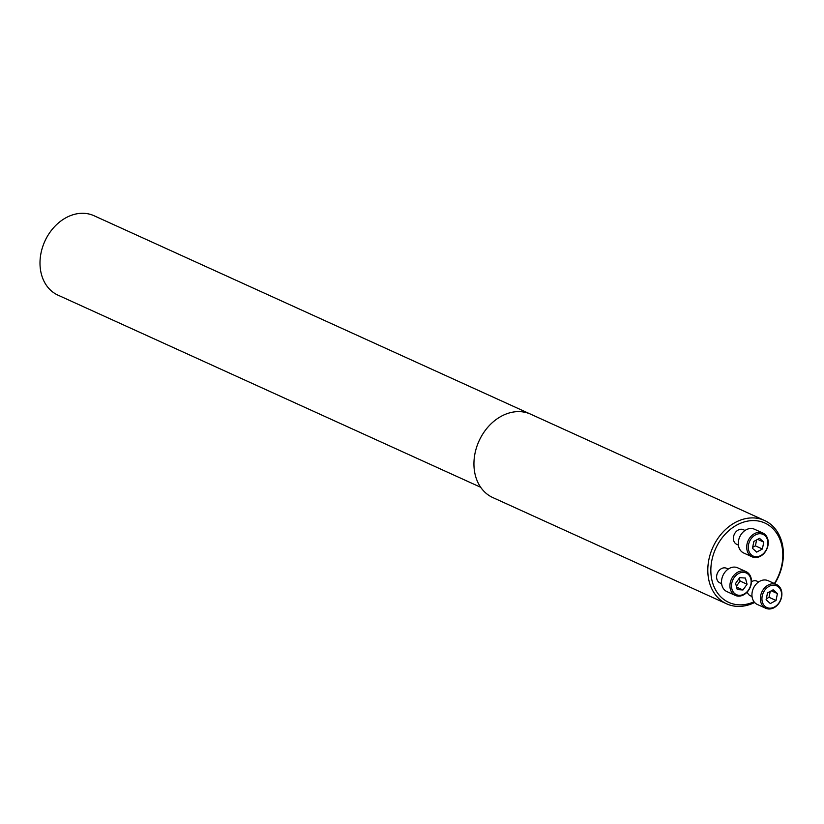 <?xml version="1.0" encoding="UTF-8"?>
<svg xmlns="http://www.w3.org/2000/svg" width="824" height="824" viewBox="0 0 824 824"><rect width="100%" height="100%" fill="white"/><g stroke="black" fill="none" stroke-linecap="round" stroke-linejoin="round"><path stroke-width="1.24" d="M728.251 569.054L726.541 568.282A8.024 6.293 114.4 0 0 717.488 572.979A8.024 6.293 114.4 0 0 719.908 582.898A8.024 6.293 114.4 0 0 720.021 582.949M774.385 583.536A43.59 34.217 114.4 0 0 768.153 524.806A43.59 34.217 114.4 0 0 716.509 546.827A43.59 34.217 114.4 0 0 729.446 602.694A43.59 34.217 114.4 0 0 754.053 601.788M758.677 581.919L756.978 581.147A8.024 6.293 114.4 0 0 751.457 581.723M747.296 591.931A8.024 6.293 114.4 0 0 750.334 595.752A8.024 6.293 114.4 0 0 750.458 595.804M745.03 530.46L743.33 529.688A8.024 6.293 114.4 0 0 734.277 534.385A8.024 6.293 114.4 0 0 736.687 544.293A8.024 6.293 114.4 0 0 736.811 544.355M754.64 602.499A45.784 35.937 -65.6 0 1 727.335 604.146A45.784 35.937 -65.6 0 1 726.644 603.837A45.784 35.937 -65.6 0 1 712.688 547.723A45.784 35.937 -65.6 0 1 763.848 520.171A45.784 35.937 -65.6 0 1 764.538 520.48A45.784 35.937 -65.6 0 1 774.735 583.701M726.644 603.837L492.783 497.552A45.784 35.937 -65.6 0 1 478.826 441.437A45.784 35.937 -65.6 0 1 529.986 413.885A45.784 35.937 -65.6 0 1 530.677 414.184L764.538 520.48M776.507 585.761A11.907 9.342 114.4 0 0 761.932 598.986A11.907 9.342 114.4 0 0 776.847 605.29A11.907 9.342 114.4 0 0 776.507 585.761M773.18 589.799L777.423 593.599L776.012 600.48L770.347 603.57L766.104 599.769L767.515 592.878L773.18 589.799M765.723 608.266L757.308 604.445A13.05 10.238 -65.6 0 1 753.332 588.449A13.05 10.238 -65.6 0 1 767.906 580.601A13.05 10.238 -65.6 0 1 768.112 580.683L776.517 584.504A13.05 10.238 -65.6 0 1 780.441 600.624A13.05 10.238 -65.6 0 1 765.723 608.266A13.05 10.238 -65.6 0 1 761.736 592.271A13.05 10.238 -65.6 0 1 776.321 584.422A13.05 10.238 -65.6 0 1 776.517 584.504M777.423 593.599L771.305 590.818M776.012 600.48L769.039 597.307L770.255 591.385M766.299 598.801L769.039 597.307M746.081 572.907A11.907 9.342 114.4 0 0 731.506 586.121A11.907 9.342 114.4 0 0 746.41 592.425A11.907 9.342 114.4 0 0 746.081 572.907M747.059 584.237L742.97 589.984L737.253 589.572L735.616 583.402L739.694 577.645L745.421 578.057L747.059 584.237L740.076 581.064L739.313 578.191M735.286 595.402L726.881 591.581A13.05 10.238 -65.6 0 1 722.906 575.595A13.05 10.238 -65.6 0 1 737.48 567.736A13.05 10.238 -65.6 0 1 737.676 567.818L746.091 571.65A13.05 10.238 -65.6 0 1 750.015 587.759A13.05 10.238 -65.6 0 1 735.286 595.402A13.05 10.238 -65.6 0 1 731.31 579.416A13.05 10.238 -65.6 0 1 745.895 571.557A13.05 10.238 -65.6 0 1 746.091 571.65M742.97 589.984L736.594 587.09M736.378 586.286L740.076 581.064M762.859 534.302A11.907 9.342 114.4 0 0 748.285 547.527A11.907 9.342 114.4 0 0 763.199 553.831A11.907 9.342 114.4 0 0 762.859 534.302M756.7 552.111L752.456 548.31L753.867 541.419L759.532 538.34L763.776 542.141L762.365 549.021L756.7 552.111M752.075 556.808L743.66 552.986A13.05 10.238 -65.6 0 1 739.684 536.99A13.05 10.238 -65.6 0 1 754.269 529.142A13.05 10.238 -65.6 0 1 754.465 529.224L762.87 533.046A13.05 10.238 -65.6 0 1 766.794 549.165A13.05 10.238 -65.6 0 1 752.075 556.808A13.05 10.238 -65.6 0 1 748.089 540.822A13.05 10.238 -65.6 0 1 762.674 532.963A13.05 10.238 -65.6 0 1 762.87 533.046M763.776 542.141L757.658 539.36M762.365 549.021L755.392 545.859L756.607 539.936M752.652 547.342L755.392 545.859M480.67 487.272L57.948 295.136A43.61 34.227 -65.6 0 1 44.836 241.278A43.61 34.227 -65.6 0 1 94.039 215.733L530.532 414.122M752.034 596.524L750.334 595.752M721.608 583.67L719.908 582.898M738.386 545.076L736.687 544.293"/></g></svg>
